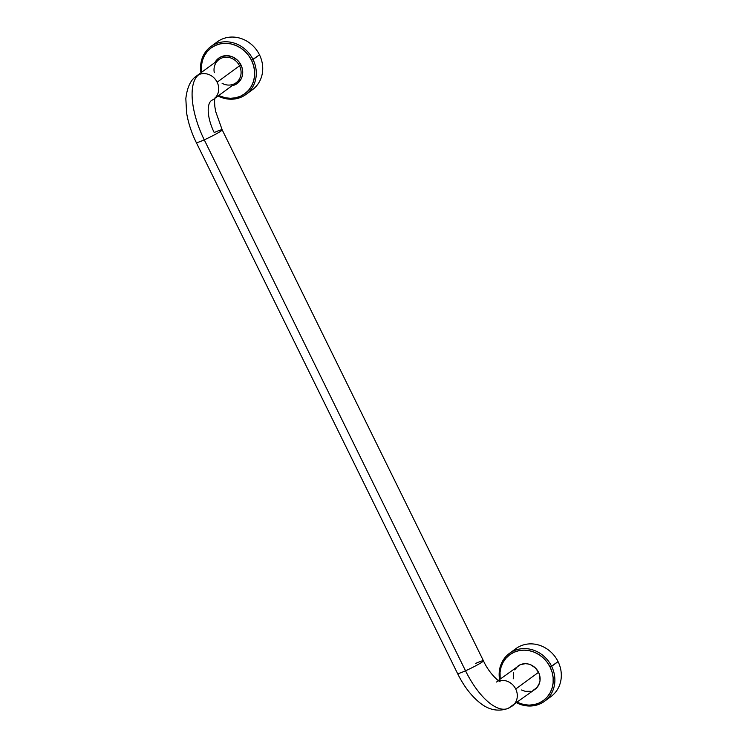 <?xml version="1.0" encoding="UTF-8"?>
<svg xmlns="http://www.w3.org/2000/svg" width="747" height="747" viewBox="0 0 747 747"><rect width="100%" height="100%" fill="white"/><g stroke="black" fill="none" stroke-linecap="round" stroke-linejoin="round"><path stroke-width="1.12" d="M475.465 663.504A14.417 1.186 153.8 0 1 483.421 660.759A14.417 1.186 153.8 0 1 465.521 670.787A56.828 23.839 66 0 0 508.063 708.417A56.828 23.839 -114 0 1 465.521 670.787A14.417 1.186 -26.2 0 0 483.43 660.778C489.911 675.204 501.368 683.337 499.976 681.507M512.405 705.896A14.417 13.035 -126.3 0 0 515.729 689.023A14.417 13.035 -126.3 0 0 498.847 680.928A14.417 13.035 53.7 0 1 515.729 689.023L538.54 672.3A14.417 13.035 -126.3 0 0 518.054 665.997L514.664 669.863M214.305 72.674A14.417 13.035 53.7 0 1 222.951 57.622A14.417 13.035 53.7 0 1 239.507 65.811A14.417 13.035 -126.3 0 0 219.02 59.508L196.657 75.914A14.417 13.035 53.7 0 1 198.842 74.644A14.417 13.035 53.7 0 1 217.144 82.217A14.417 13.035 53.7 0 1 214.987 98.09A14.417 13.035 -126.3 0 0 217.144 82.217A14.417 13.035 -126.3 0 0 198.842 74.644A56.828 23.839 66 0 0 204.258 139.829A14.417 1.186 -26.2 0 0 222.148 129.801M512.872 651.272A29.684 26.836 53.7 0 1 558.065 661.618L550.137 667.127L547.252 662.374L543.564 658.2L539.222 654.783L534.404 652.234L529.278 650.665L524.049 650.133L518.913 650.656L514.076 652.215L509.715 654.755L506.008 658.163L503.095 662.328L501.078 667.08L500.042 672.235L500.201 679.088A28.414 25.687 53.7 0 1 518.222 650.814A28.414 25.687 53.7 0 1 550.137 667.127L551.631 666.333A29.684 26.836 -126.3 0 0 517.96 649.367A29.684 26.836 -126.3 0 0 499.575 679.546A29.684 26.836 53.7 0 1 509.463 653.364A29.684 26.836 53.7 0 1 551.631 666.333L558.065 661.618A29.684 26.836 -126.3 0 0 515.897 648.648L509.463 653.364M241.001 65.017A15.696 14.184 -126.3 0 0 227.956 55.698A15.696 14.184 -126.3 0 0 214.949 62.496L218.684 58.182L221.084 56.781L226.593 55.633L232.308 56.791L237.369 60.087L239.404 62.393L242.103 67.865L242.644 73.794L242.075 76.642L240.964 79.266L237.303 83.449L232.009 85.756A15.696 14.184 -126.3 0 0 241.001 65.017L239.507 65.811L241.001 65.017M214.286 44.456A29.684 26.836 53.7 0 1 259.48 54.811L251.552 60.32A28.414 25.687 53.7 0 1 248.041 90.845A28.414 25.687 53.7 0 1 218.666 95.532L225.295 97.773L230.524 98.305L235.66 97.782L240.497 96.223L244.848 93.692L248.564 90.275L251.478 86.11L253.494 81.358L254.531 76.203L254.55 70.844L253.541 65.475L251.552 60.32L248.658 55.558L244.979 51.394L240.637 47.967L235.809 45.427L230.683 43.858L225.454 43.317L220.328 43.849L215.491 45.408L211.13 47.939L207.423 51.356L204.501 55.521L202.484 60.274L201.457 65.428L201.615 72.282A28.414 25.687 53.7 0 1 219.637 43.998A28.414 25.687 53.7 0 1 251.552 60.32L253.046 59.527A29.684 26.836 -126.3 0 0 219.366 42.56A29.684 26.836 -126.3 0 0 200.98 72.739A29.684 26.836 53.7 0 1 210.869 46.557A29.684 26.836 53.7 0 1 253.046 59.527L259.48 54.811A29.684 26.836 -126.3 0 0 217.302 41.832L210.869 46.557M213.717 99.164A14.417 13.035 53.7 0 1 211.532 100.434A27.994 11.737 66 0 0 214.202 132.546A14.417 1.186 153.8 0 1 222.167 129.819A14.417 1.186 153.8 0 1 204.258 139.829L465.521 670.787L204.258 139.829A56.828 23.839 -114 0 1 198.842 74.644A14.417 13.035 -126.3 0 0 196.554 75.989M217.144 82.217L239.507 65.811L217.144 82.217M457.566 673.533A14.417 1.186 153.8 0 0 465.521 670.787A14.417 1.186 -26.2 0 1 457.556 673.514C463.644 685.905 471.021 695.625 479.677 702.656C488.715 710.052 498.24 711.938 508.24 708.343L535.104 689.257A14.417 13.035 -126.3 0 0 538.54 672.3L515.729 689.023A14.417 13.035 53.7 0 1 512.302 705.98A14.417 13.035 53.7 0 1 510.117 707.241A56.828 23.839 -114 0 1 508.063 708.417M214.94 98.268L236.08 82.768A14.417 13.035 -126.3 0 0 239.507 65.811A14.417 13.035 53.7 0 1 237.471 81.563A14.417 13.035 53.7 0 1 222.111 83.309M196.302 142.574A14.417 1.186 -26.2 0 0 204.258 139.829A14.417 1.186 153.8 0 1 196.293 142.556C191.456 132.677 188.235 122.807 186.61 112.928L185.835 98.651C187.152 87.231 190.756 79.658 196.657 75.914M496.419 682.03A27.994 11.737 66 0 0 497.427 681.46M544.572 701.246A29.684 26.836 53.7 0 1 516.625 702.806A29.684 26.836 -126.3 0 0 547.738 698.473A29.684 26.836 -126.3 0 0 551.631 666.333A29.684 26.836 53.7 0 1 544.572 701.246L551.006 696.531A29.684 26.836 -126.3 0 0 558.065 661.618A29.684 26.836 53.7 0 1 547.598 698.622M550.137 667.127L552.126 672.291L553.135 677.65L553.116 683.01L552.08 688.174L550.063 692.917L547.149 697.082L543.442 700.499L539.082 703.039L534.245 704.598L529.109 705.121L523.88 704.589L517.26 702.348A28.414 25.687 53.7 0 0 546.636 697.651A28.414 25.687 53.7 0 0 550.137 667.127M532.928 690.517L537.018 687.501L539.521 682.973L540.044 680.358L539.549 674.914L538.54 672.3L535.197 667.771L530.547 664.737L527.942 663.943L525.29 663.672L520.239 664.727L498.24 680.526M513.637 672.272L513.254 678.78M521.481 689.985L525.216 691.311L530.473 691.311M245.987 94.43A29.684 26.836 53.7 0 1 218.04 95.999A29.684 26.836 -126.3 0 0 249.153 91.666A29.684 26.836 -126.3 0 0 253.046 59.527A29.684 26.836 53.7 0 1 245.987 94.43L252.421 89.715A29.684 26.836 -126.3 0 0 259.48 54.811A29.684 26.836 53.7 0 1 249.012 91.806M483.43 660.778L222.167 129.819L215.687 111.564L214.865 106.774C214.436 101.872 214.529 98.828 215.136 97.642M457.556 673.514L196.293 142.556"/></g></svg>
